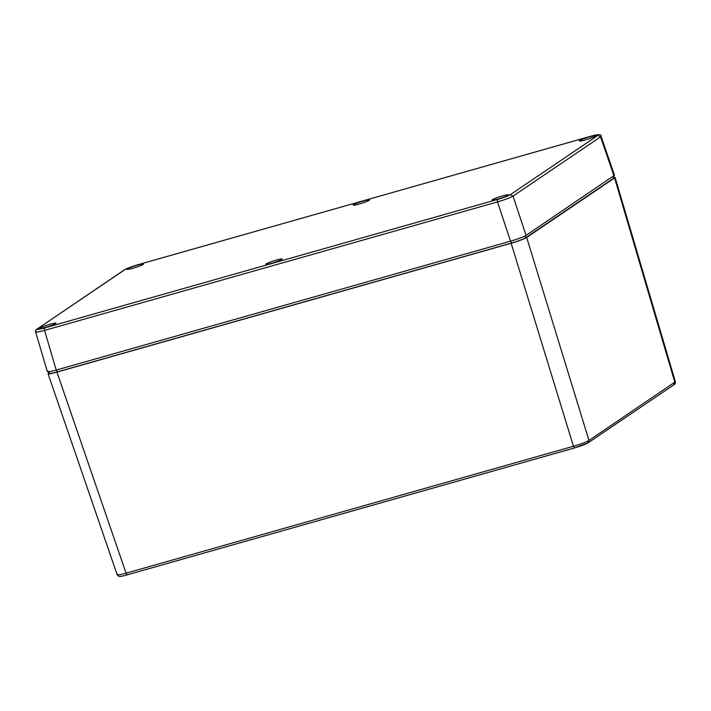 <?xml version="1.0" encoding="UTF-8"?>
<svg xmlns="http://www.w3.org/2000/svg" width="711" height="711" viewBox="0 0 711 711"><rect width="100%" height="100%" fill="white"/><g stroke="black" fill="none" stroke-linecap="round" stroke-linejoin="round"><path stroke-width="1.07" d="M49.477 372.831C48.144 373.995 50.712 373.693 57.182 371.933L511.467 243.064C518.328 241.038 523.083 239.26 525.731 237.732L613.655 178.221L614.126 177.679L613.442 175.617M574.701 447.886L588.184 442.793L674.072 384.669C675.21 383.896 675.646 382.927 675.361 381.763L588.975 440.456L587.633 443.051C585.171 444.455 580.86 446.073 574.701 447.886L573.457 446.259L126.06 573.173C119.021 575.11 116.231 575.439 117.671 574.15M48.855 372.884L48.552 373.088C47.157 374.333 49.957 374.004 56.942 372.111L511.156 243.26C518.595 241.065 523.767 239.127 526.673 237.456L614.58 177.963L615.095 177.377L613.975 177.208M48.552 373.088L48.037 373.684L117.164 574.755C118.497 576.008 117.511 577.688 127.242 574.835L126.06 573.173L56.942 372.111M526.673 237.456L588.975 440.456C586.104 442.144 580.931 444.073 573.457 446.259L511.156 243.26M613.966 175.875L600.555 136.868L601.062 136.263L614.482 175.279L526.042 235.385C523.127 237.056 517.955 238.994 510.525 241.189L56.231 370.058C49.255 371.951 46.455 372.28 47.841 371.044M56.231 370.058L44.544 330.411C37.487 332.304 34.688 332.624 36.154 331.388M36.856 329.104L36.936 329.051C35.79 329.824 35.354 330.793 35.639 331.957L47.335 371.622M526.042 235.385L513.022 196.112C510.143 197.747 504.97 199.684 497.504 201.915L44.544 330.411L44.491 327.975C38.705 329.549 36.377 329.824 37.496 328.793L125.029 269.549C125.909 268.731 133.295 265.976 137.961 264.705L138.094 264.67M591.054 136.174L590.921 136.21C596.707 134.637 599.035 134.361 597.915 135.392L600.555 136.868L513.022 196.112L510.382 194.645C508.063 195.996 503.752 197.605 497.451 199.48L44.491 327.975M579.696 140.6A8.559 0.835 -17.7 0 0 579.367 140.991A8.559 0.835 -17.7 0 0 587.775 139.187A8.559 0.835 -17.7 0 0 595.676 135.783A8.559 0.835 -17.7 0 0 588.584 137.179A8.559 0.835 -17.7 0 0 579.696 140.6M353.554 204.759A8.559 0.835 -17.7 0 0 353.216 205.141A8.559 0.835 -17.7 0 0 361.623 203.337A8.559 0.835 -17.7 0 0 369.533 199.942A8.559 0.835 -17.7 0 0 362.441 201.329A8.559 0.835 -17.7 0 0 353.554 204.759M40.074 328.02A8.559 0.835 -17.7 0 0 39.736 328.411A8.559 0.835 -17.7 0 0 48.152 326.598A8.559 0.835 -17.7 0 0 56.053 323.203A8.559 0.835 -17.7 0 0 48.961 324.589A8.559 0.835 -17.7 0 0 40.074 328.02M127.411 268.909A8.559 0.835 -17.7 0 0 127.073 269.3A8.559 0.835 -17.7 0 0 135.481 267.487A8.559 0.835 -17.7 0 0 143.382 264.092A8.559 0.835 -17.7 0 0 136.29 265.487A8.559 0.835 -17.7 0 0 127.411 268.909M266.216 263.87A8.559 0.835 -17.7 0 0 265.887 264.252A8.559 0.835 -17.7 0 0 274.295 262.448A8.559 0.835 -17.7 0 0 282.196 259.044A8.559 0.835 -17.7 0 0 275.104 260.439A8.559 0.835 -17.7 0 0 266.216 263.87M492.368 199.711A8.559 0.835 -17.7 0 0 492.03 200.102A8.559 0.835 -17.7 0 0 500.437 198.289A8.559 0.835 -17.7 0 0 508.338 194.894A8.559 0.835 -17.7 0 0 501.246 196.289A8.559 0.835 -17.7 0 0 492.368 199.711M613.078 176.479L613.655 178.221M525.127 235.919L525.731 237.732M510.853 241.091L511.467 243.064M56.569 369.969L57.182 371.933M574.577 447.921L127.305 574.808M673.513 384.927L674.855 382.331L614.58 177.963M510.525 241.189L497.504 201.915L497.451 199.48M601.062 136.263C601.808 134.21 598.449 134.183 590.983 136.183L138.023 264.679L125.029 269.549M124.469 269.807L37.496 328.793M597.915 135.392L510.382 194.645M137.961 264.705L590.921 136.21M48.375 371.293L49.006 373.373M574.639 447.921L127.242 574.835M675.37 381.754L615.095 177.377"/></g></svg>
